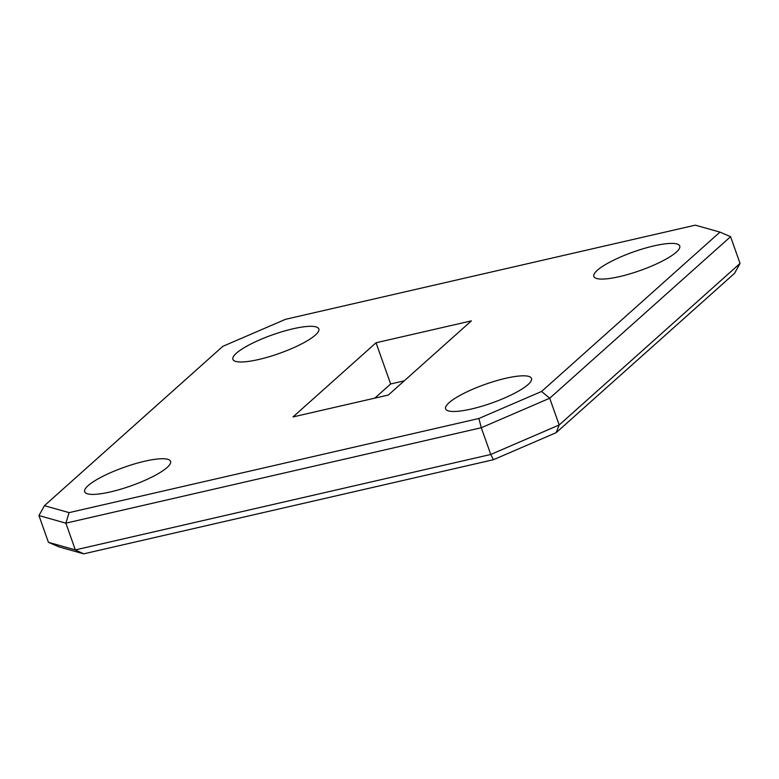 <?xml version="1.0" encoding="UTF-8"?>
<svg xmlns="http://www.w3.org/2000/svg" width="779" height="779" viewBox="0 0 779 779"><rect width="100%" height="100%" fill="white"/><g stroke="black" fill="none" stroke-linecap="round" stroke-linejoin="round"><path stroke-width="1.17" d="M110.414 491.929A45.572 9.893 160.5 0 1 84.658 491.773A45.572 9.893 160.5 0 1 144.806 461.207A45.572 9.893 160.5 0 1 170.562 461.353A45.572 9.893 160.5 0 1 110.414 491.929M471.353 409.014A45.572 9.893 160.5 0 1 445.598 408.858A45.572 9.893 160.5 0 1 505.746 378.292A45.572 9.893 160.5 0 1 531.502 378.438A45.572 9.893 160.5 0 1 471.353 409.014M619.597 276.594A45.572 9.893 160.5 0 1 593.841 276.438A45.572 9.893 160.5 0 1 654 245.872A45.572 9.893 160.5 0 1 679.755 246.018A45.572 9.893 160.5 0 1 619.597 276.594M258.667 359.508A45.572 9.893 160.5 0 1 232.911 359.353A45.572 9.893 160.5 0 1 293.06 328.787A45.572 9.893 160.5 0 1 318.815 328.933A45.572 9.893 160.5 0 1 258.667 359.508M541.571 391.477L549.711 398.235L559.186 424.983L740.05 263.429L730.575 236.68L549.711 398.235L481.286 427.729L65.864 523.157L75.339 549.906L490.76 454.469L481.286 427.729L478.871 418.498L541.571 391.477L719.981 232.113L695.316 225.16L285.542 319.302L222.843 346.324L44.432 505.678L69.088 512.631L478.871 418.498M740.05 263.429L734.568 273.322L556.157 432.676L493.458 459.698L83.684 553.84L75.339 549.906L48.425 542.32L38.95 515.571L44.432 505.678M374.777 398.147L390.639 383.979L404.223 380.853M83.684 553.84L59.019 546.887L48.425 542.32M471.383 320.87L376.043 342.77L293.021 416.921L388.361 395.021L471.383 320.87M69.088 512.631L65.864 523.157L38.95 515.571M493.458 459.698L490.76 454.469L559.186 424.983L556.157 432.676M719.981 232.113L730.575 236.68M376.043 342.77L390.639 383.979"/></g></svg>

